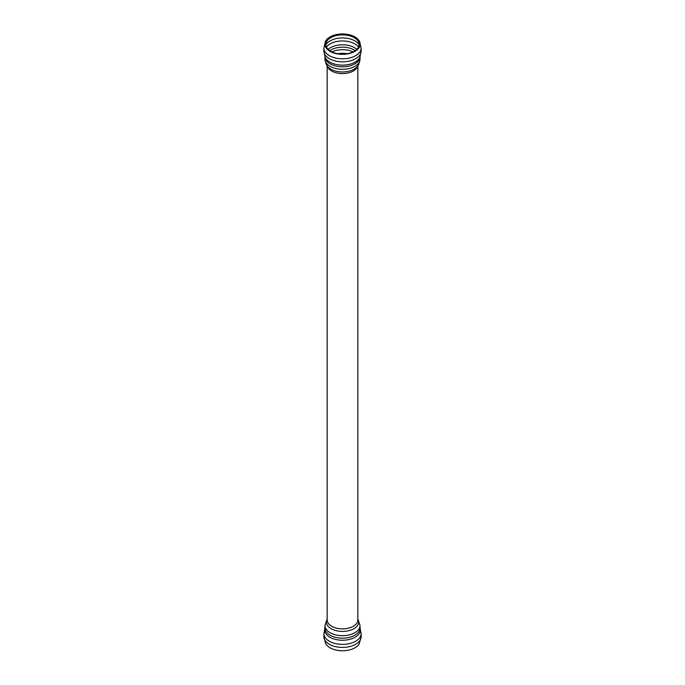 <?xml version="1.0" encoding="UTF-8"?>
<svg xmlns="http://www.w3.org/2000/svg" width="685" height="685" viewBox="0 0 685 685"><rect width="100%" height="100%" fill="white"/><g stroke="black" fill="none" stroke-linecap="round" stroke-linejoin="round"><path stroke-width="1.03" d="M330.024 51.349A17.639 10.181 180 0 1 325.7 41.04A17.639 10.181 180 0 1 330.024 36.947A17.639 10.181 180 0 1 359.3 41.04A17.639 10.181 180 0 1 351.688 52.839A17.639 10.181 180 0 1 330.024 51.349M330.735 51.289A16.637 9.607 180 0 1 326.659 41.571A16.637 9.607 180 0 1 330.735 37.709A16.637 9.607 180 0 1 358.341 41.571A16.637 9.607 180 0 1 351.165 52.702A16.637 9.607 180 0 1 330.735 51.289M330.024 647.77A17.639 10.181 0 0 0 354.976 647.77A17.639 10.181 0 0 0 359.3 643.677L361.123 636.665A18.623 10.755 0 0 1 355.669 644.268A18.623 10.755 0 0 1 329.331 644.268A18.623 10.755 0 0 1 323.877 636.665L325.7 643.677A17.639 10.181 0 0 0 330.024 647.77M359.3 41.04L361.123 48.053A18.623 10.755 180 0 1 349.624 57.985A18.623 10.755 180 0 1 329.331 55.656A18.623 10.755 180 0 1 323.877 48.053L325.7 41.04M361.123 48.053L361.123 51.084A18.623 10.755 180 0 1 349.624 61.025A18.623 10.755 180 0 1 329.331 58.687A18.623 10.755 180 0 1 323.877 51.084L323.877 48.053M361.123 51.084L359.908 57.215A17.896 10.335 180 0 1 342.5 65.143A17.896 10.335 180 0 1 325.092 57.215L323.877 51.084M360.027 56.915A17.527 10.121 180 0 1 349.016 66.068A17.527 10.121 180 0 1 330.101 63.833A17.527 10.121 180 0 1 324.973 56.915L324.973 59.167A17.527 10.121 180 0 0 330.101 66.325A17.527 10.121 180 0 0 349.213 68.517A17.527 10.121 180 0 0 360.027 59.167L360.027 56.898M356.44 67.361L356.431 67.378A16.157 9.333 180 0 1 328.569 67.378C326.908 66.419 325.709 63.679 324.973 59.167M357.698 65.931A15.335 8.854 180 0 1 347.389 73.124A15.335 8.854 180 0 1 331.651 70.992A15.335 8.854 180 0 1 327.302 65.931M337.851 53.721A15.267 8.819 180 0 1 347.149 53.721M331.908 51.906A16.431 9.487 180 0 1 353.092 51.906M329.759 50.673A16.431 9.487 180 0 1 330.881 49.962A16.431 9.487 180 0 1 355.241 50.673M328.183 49.397A16.851 9.736 180 0 1 330.581 47.65A16.851 9.736 180 0 1 356.817 49.397M326.445 47.017A17.527 10.121 180 0 1 330.101 43.926A17.527 10.121 180 0 1 358.555 47.017M325.88 44.833A17.527 10.121 180 0 1 330.101 40.894A17.527 10.121 180 0 1 359.12 44.833M323.877 636.665L323.877 633.625A18.623 10.755 0 0 0 329.331 641.228A18.623 10.755 0 0 0 355.669 641.228A18.623 10.755 0 0 0 361.123 633.625L361.123 636.665M324.973 627.828A17.896 10.335 0 0 0 334.015 639.002A17.896 10.335 0 0 0 355.155 637.213A17.896 10.335 0 0 0 360.027 627.828M354.899 635.201A17.527 10.121 0 0 0 360.027 628.042L360.027 625.551A17.527 10.121 0 0 1 354.899 632.709A17.527 10.121 0 0 1 330.101 632.709A17.527 10.121 0 0 1 324.973 625.551L324.973 628.042A17.527 10.121 0 0 0 330.101 635.201A17.527 10.121 0 0 0 354.899 635.201M327.165 619.137A16.157 9.333 0 0 0 334.015 630.012A16.157 9.333 0 0 0 353.931 628.667A16.157 9.333 0 0 0 357.835 619.137M327.165 65.743L327.165 619.985A15.335 8.854 0 0 0 331.651 626.253A15.335 8.854 0 0 0 353.349 626.253A15.335 8.854 0 0 0 357.835 619.985L357.835 65.743M324.973 56.675L325.092 57.215M356.431 67.378C358.092 66.419 359.291 63.679 360.027 59.167M361.123 633.625L359.908 627.503M323.877 633.625L325.092 627.503M357.835 618.975L360.027 625.551M327.165 618.975L324.973 625.551"/></g></svg>
